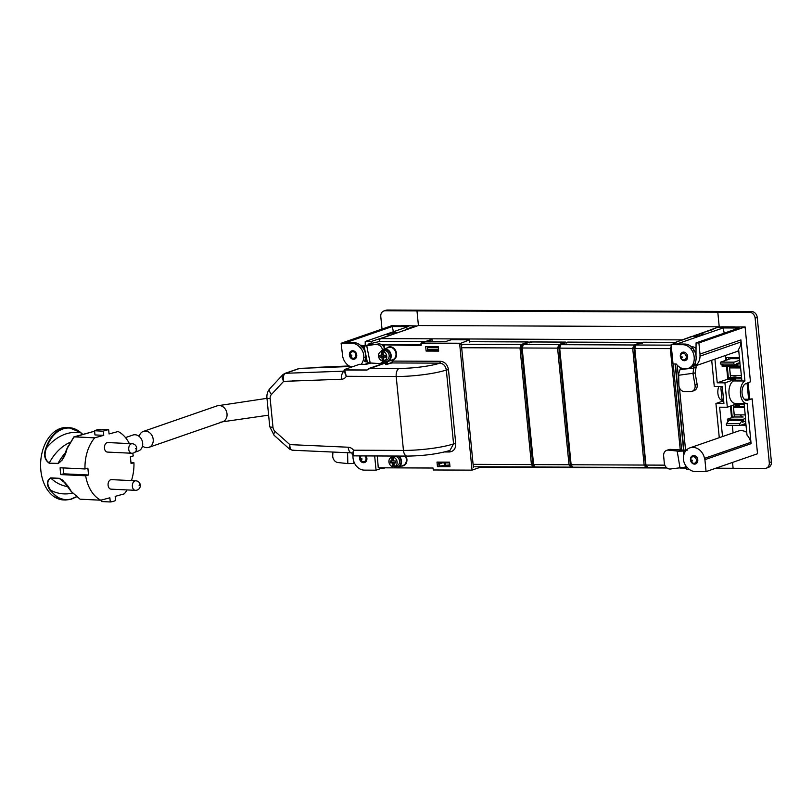 <?xml version="1.0" encoding="UTF-8"?>
<svg xmlns="http://www.w3.org/2000/svg" width="812" height="812" viewBox="0 0 812 812"><rect width="100%" height="100%" fill="white"/><g stroke="black" fill="none" stroke-linecap="round" stroke-linejoin="round"><path stroke-width="1.22" d="M695.184 336.32A3.969 2.142 -89.8 0 1 696.229 335.366L694.554 335.356A3.969 2.142 -89.8 0 0 693.468 336.391M700.045 335.397A3.969 2.142 -89.8 0 0 698.736 334.564A3.969 2.142 -89.8 0 0 698.34 334.635L696.229 335.366M698.34 334.635L694.554 335.356M696.666 334.625A3.969 2.142 -89.8 0 1 697.061 334.564L698.736 334.564M712.956 329.581A3.969 2.142 -89.8 0 1 713.098 329.52L711.424 329.51A3.969 2.142 -89.8 0 0 710.378 330.474M711.424 329.51L717.646 327.358L721.736 326.82L734.271 326.871A9.927 8.211 -109.1 0 1 736.596 327.256M671.138 344.653L673.026 363.969L676.244 363.989A12.708 10.505 -109.1 0 0 688.14 368.415L690.038 367.755A12.708 10.505 -109.1 0 0 694.524 364.314L692.626 364.974A13.225 10.932 -109.1 0 0 692.463 351.261A11.916 9.856 -109.1 0 0 690.768 348.734A11.916 9.856 -109.1 0 0 682.831 344.704L671.138 344.653L676.193 342.897L674.021 342.887L691.773 336.391L698.239 336.026L704.045 334.016L699.68 333.651L713.098 329.52M749.324 382.208L750.471 381.843L745.091 326.921L719.858 327.185L734.271 326.871M739.661 406.599L739.63 406.264A0.995 0.822 -109.1 0 0 738.697 405.279L737.194 405.269A5.958 4.923 -109.1 0 0 735.814 405.503A5.958 4.923 -109.1 0 0 733.601 407.279M740.564 414.871A2.974 2.466 -109.1 0 0 743.183 417.003L733.683 416.982L727.349 419.175L743.224 419.246L743.467 421.672L742.401 421.672M747.05 383.142L748.623 399.23M735.804 366.517A2.974 2.466 -109.1 0 0 735.794 367.176M736.261 375.865L735.824 376.007A0.995 0.822 -109.1 0 0 736.525 375.448M735.824 376.007L734.322 376.007L735.378 375.641A5.958 4.923 -109.1 0 1 734.078 375.438M732.119 375.428A5.958 4.923 -109.1 0 0 734.322 376.007M729.897 370.465A5.958 4.923 -109.1 0 1 729.785 369.764L729.47 366.486M736.443 375.641L735.378 375.641M749.699 399.098L748.096 382.716M736.352 405.35A5.958 4.923 -109.1 0 0 734.657 406.913M733.774 410.04A5.958 4.923 -109.1 0 0 733.804 410.74L734.413 416.982M743.833 424.432L743.833 424.432A9.927 8.211 -109.1 0 0 743.833 424.432L745.964 424.443M722.66 400.225L721.655 400.214M722.396 399.859L721.503 400.164M718.874 386.512A8.435 4.557 90.2 0 0 718.244 395.474A8.435 4.557 90.2 0 0 722.335 400.316A8.435 4.557 90.2 0 0 722.721 400.286M675.452 363.979L683.897 450.163M677.238 365.156L678.741 380.503M679.461 387.811L685.572 450.183M385.233 310.763L387.344 310.032A5.958 4.923 -109.1 0 0 385.964 310.255L383.853 310.986A5.958 4.923 -109.1 0 1 385.233 310.763L416.982 310.894L419.093 310.164L751.658 311.575L749.547 312.305A5.958 4.923 -109.1 0 1 755.13 318.182L769.289 462.576A5.958 4.923 -109.1 0 1 766.223 468.189A5.958 4.923 -109.1 0 1 764.853 468.412L733.104 468.28L732.525 462.414L733.104 468.28L715.839 468.199M719.249 327.003L717.798 312.173L416.982 310.894L418.424 325.531L416.982 310.894L419.093 310.164L387.344 310.032M383.853 310.986A5.958 4.923 -109.1 0 0 380.787 316.589L382.016 329.083M407.908 329.175A3.969 2.142 90.2 0 1 408.943 328.231L415.693 325.886L402.326 325.835A9.927 8.211 -109.1 0 0 400.032 326.211M401.138 325.825A9.927 8.211 70.9 0 1 403.381 325.47L416.972 326.028M396.043 333.285L394.581 333.275A3.969 2.142 90.2 0 0 394.185 333.346L392.074 334.077A3.969 2.142 90.2 0 0 391.039 335.011M360.954 459.369A0.69 0.579 70.9 0 1 361.908 458.719A0.69 0.579 70.9 0 1 360.954 459.369M364.791 455.908A3.36 2.781 70.9 0 1 365.532 456.851A3.36 2.781 70.9 0 1 364.304 461.602A3.36 2.781 70.9 0 1 360.883 459.998A3.36 2.781 70.9 0 1 361.137 455.897M350.814 355.95A0.69 0.579 70.9 0 1 351.769 355.301A0.69 0.579 70.9 0 1 350.814 355.95M350.743 356.58A3.36 2.781 70.9 0 1 351.972 351.829A3.36 2.781 70.9 0 1 355.392 353.433A3.36 2.781 70.9 0 1 354.164 358.183A3.36 2.781 70.9 0 1 350.743 356.58M361.533 346.399L366.588 345.273L364.08 346.166L367.328 362.132L366.364 361.817A67.518 55.845 -109.1 0 0 365.177 361.726M363.055 345.75A6.953 5.745 -109.1 0 0 360.376 345.262M355.92 358.112L354.245 358.173A4.273 3.532 -109.1 0 1 354.225 358.163M352.895 350.723A4.273 3.532 -109.1 0 0 352.002 351.819M365.298 345.435L361.178 346.013M366.588 345.273L367.978 345.293M384.177 347.688A6.029 4.984 -109.1 0 0 378.483 343.953L368.871 345.303M364.091 346.135L378.483 343.953M382.269 362.69A6.029 4.984 -109.1 0 0 382.543 362.609L380.432 363.34A6.029 4.984 -109.1 0 1 378.778 363.553L369.013 362.873L367.328 362.132M382.503 349.759A6.029 4.984 -109.1 0 0 376.372 344.684M382.543 362.609A6.029 4.984 -109.1 0 0 384.441 361.279M380.432 363.34A6.029 4.984 -109.1 0 0 383.162 360.589L385.649 361.959A0.792 0.66 70.9 0 0 385.04 361.198A6.06 5.004 70.9 0 1 384.076 360.853M365.958 461.663L364.821 461.419M332.92 452.051L332.727 455.573A6.029 4.984 -109.1 0 0 337.944 462.535L347.82 463.601L354.651 463.408M384.238 360.802A4.862 4.03 -109.1 0 0 385.02 360.406A4.862 4.03 -109.1 0 0 386.624 355.494A4.862 4.03 -109.1 0 0 382.99 351.515L383.386 355.199L385.203 355.23A3.309 2.73 -109.1 0 1 385.395 357.199L383.579 357.209L383.903 360.893A4.862 4.03 -109.1 0 0 384.238 360.802L386.664 359.96A4.862 4.03 -109.1 0 0 387.446 359.564A4.862 4.03 -109.1 0 0 388.674 353.555A4.862 4.03 -109.1 0 0 383.477 350.764L381.051 351.606A4.862 4.03 -109.1 0 0 380.27 351.992A4.862 4.03 -109.1 0 0 378.666 356.904A4.862 4.03 -109.1 0 0 382.3 360.893L382.158 359.594L383.64 359.077L383.782 360.376A4.862 4.03 -109.1 0 0 383.863 360.396M382.99 351.515L384.462 351.007A4.862 4.03 -109.1 0 0 382.858 350.997L381.386 351.505A4.862 4.03 -109.1 0 0 381.051 351.606M381.386 351.505L381.711 355.189L379.894 355.199A3.309 2.73 -109.1 0 0 380.087 357.178L381.904 357.199L382.158 359.594M383.782 360.376L382.3 360.893M381.711 355.189L383.183 354.682L382.858 350.997M383.579 357.209L385.446 356.701M381.325 355.189A3.309 2.73 -109.1 0 0 381.569 356.671L383.386 356.691L383.64 359.077M381.569 356.671L380.087 357.178M381.904 357.199L383.386 356.691M394.612 466.555A4.862 4.03 -109.1 0 0 395.393 466.169A4.862 4.03 -109.1 0 0 396.997 461.257A4.862 4.03 -109.1 0 0 393.353 457.278L393.749 460.962L395.566 460.983A3.309 2.73 -109.1 0 1 395.759 462.962L393.952 462.972L394.277 466.656A4.862 4.03 -109.1 0 0 394.612 466.555L397.027 465.723A4.862 4.03 -109.1 0 0 397.819 465.327A4.862 4.03 -109.1 0 0 399.047 459.308A4.862 4.03 -109.1 0 0 393.85 456.527L391.425 457.359A4.862 4.03 -109.1 0 0 390.643 457.755A4.862 4.03 -109.1 0 0 389.039 462.667A4.862 4.03 -109.1 0 0 392.673 466.646L392.531 465.347L394.003 464.84L394.145 466.139A4.862 4.03 -109.1 0 0 394.236 466.159M393.353 457.278L394.835 456.76A4.862 4.03 -109.1 0 0 393.231 456.76L391.749 457.268A4.862 4.03 -109.1 0 0 391.425 457.359M391.749 457.268L392.084 460.952L390.267 460.962A3.309 2.73 -109.1 0 0 390.46 462.941L392.277 462.962L392.531 465.347M394.145 466.139L392.673 466.646M392.084 460.952L393.556 460.445L393.231 456.76M393.952 462.972L395.809 462.454M391.688 460.952A3.309 2.73 -109.1 0 0 391.932 462.424L393.749 462.454L394.003 464.84M391.932 462.424L390.46 462.941M392.277 462.962L393.749 462.454M442.408 462.86L439.262 464.048L439.789 465.997L449.807 464.89M445.362 462.87L445.565 464.88M438.856 464.302L439.596 464.048M444.397 465.276L444.154 462.86M421.073 343.364L421.316 344.704L421.205 343.537L459.643 343.699L472.036 470.138L481.689 466.788M472.036 470.138L433.263 469.975L433.07 468.027L378.26 467.793L377.326 455.958M473.386 467.245L461.409 345.1L463.814 344.268M426.117 351.068L438.653 351.119L438.206 346.551L425.671 346.501L426.117 351.068L427.701 350.52L427.305 346.501M427.701 350.52L438.592 350.571M438.642 462.089L439.028 466.108L449.929 466.159M459.643 343.699L469.62 339.832L469.843 342.177M437.455 466.656L436.998 462.089L449.533 462.14L449.98 466.707L437.455 466.656L439.028 466.108M370.323 363.005L376.484 363.411M368.222 345.374L368.1 344.197L368.79 345.313M359.411 364.355L366.273 364.324L370.384 363.197M459.815 343.232L421.042 343.07L430.847 339.67L432.075 339.68L427.244 341.507L445.544 341.578L451.259 339.761L469.62 339.832M386.867 348.074A6.851 5.664 70.9 0 1 395.789 350.855A6.851 5.664 70.9 0 1 392.592 360.142L392.683 361.086L440.48 361.289L439.789 363.147C443.393 363.563 445.565 365.847 446.326 369.998L453.563 443.9L449.939 450.457C437.881 453.999 423.61 455.877 407.116 456.09A6.953 3.745 -89.8 0 1 403.452 450.416A36.723 5.755 -5.6 0 0 453.563 443.9L455.735 443.616C455.806 448.711 453.685 451.492 449.371 451.979L444.631 451.959M371.257 343.435L379.884 341.405L425.285 341.598M368.1 344.197L370.323 343.435M432.258 341.527L432.075 339.68M434.217 341.537L446.295 341.344M368.222 369.287L367.268 369.896M385.568 362.913L368.201 369.176M344.43 369.704L344.075 370.12L344.43 369.704A6.547 1.025 -5.6 0 1 345.354 369.227L359.584 364.294M344.653 369.998L344.044 370.881L344.653 369.998L366.902 370.089M299.821 368.364A3.969 3.289 -109.1 0 0 299.019 368.506L284.789 373.439A3.969 3.289 70.9 0 1 284.799 373.439A3.969 3.289 70.9 0 1 285.591 373.287L299.821 368.364L353.484 366.395M348.246 447.229L289.833 444.611L289.519 449.077L292.361 450.234L351.444 452.883A6.953 3.715 -87.4 0 1 348.246 447.229A7.937 6.567 70.9 0 1 353.545 450.203L353.017 455.288L354.337 455.745M344.603 371.094L343.983 371.541L344.075 370.12L344.044 370.881A6.953 1.086 174.4 0 1 344.044 370.851L344.044 370.861A6.953 1.086 174.4 0 1 344.044 370.861L346.298 376.301L344.653 370.079M440.48 361.289C444.895 361.807 447.564 364.618 448.488 369.714L446.326 369.998A36.723 5.755 174.4 0 1 396.205 376.514L403.452 450.416L353.545 450.203L352.286 454.69M353.017 455.288L352.246 454.476A6.953 1.086 -5.6 0 0 352.246 454.476A6.953 1.086 -5.6 0 1 352.246 454.375M289.519 449.077L274.08 435.262A6.953 2.182 -48.2 0 1 275.024 431.365L289.833 444.611C289.803 448.64 290.899 450.477 293.122 450.122M368.455 368.932A6.953 3.745 90.2 0 1 369.48 368.283L399.23 368.404A6.953 3.745 -89.8 0 0 396.205 376.514L346.298 376.301A7.937 6.567 70.9 0 1 341.578 379.234L283.632 381.366C282.789 377.184 283.449 374.494 285.591 373.287L344.055 371.145M271.411 394.5A6.953 3.573 -137.1 0 1 270.01 388.491C267.645 391.181 266.62 394.358 266.935 398.012A6.953 1.086 174.4 0 0 270.163 398.611A5.461 4.517 70.9 0 1 271.411 394.5L283.632 381.366C281.622 377.722 281.622 375.327 283.652 374.19M292.564 380.828L297.618 380.848M449.574 462.485L438.673 462.434M686.516 468.077L680.649 468.047M667.007 467.996L480.511 467.204M749.547 312.305L717.798 312.173L719.899 311.443L717.798 312.173L719.229 326.81L680.781 340.553M719.229 326.81L418.424 325.531L380.676 338.604A2.578 1.391 90.2 0 0 379.539 341.507M427.609 349.647L438.51 349.698M427.427 347.698L438.318 347.749M427.366 347.13L438.267 347.181M394.287 325.795L415.693 325.886L405.411 329.449L406.913 329.51M394.246 325.429L392.572 325.419L341.121 343.253L351.931 343.293L353.829 342.634L345.861 342.603L349.231 341.436L349.536 342.623M371.348 344.511L371.084 341.517L365.227 341.507L408.243 326.597L392.308 326.525L349.292 341.436M371.084 341.517L390.765 335.112M398.672 332.372L392.186 332.687L386.39 334.696L390.765 335.051M398.672 332.321L406.913 329.459M341.121 343.253L342.694 356.478A12.667 10.475 -109.1 0 0 350.216 366.506M366.06 360.782L364.527 361.299A12.667 10.475 -109.1 0 0 365.674 356.833A10.952 9.054 -109.1 0 0 361.817 346.724L359.919 347.394A11.916 9.856 -109.1 0 0 351.931 343.293M361.807 346.724A11.916 9.856 -109.1 0 0 353.829 342.634M349.475 342.623L349.231 341.436M365.227 341.507L365.197 345.455M395.545 332.301L395.586 333.275M385.071 467.824L383.294 468.433L383.234 467.813M352.956 455.674A13.225 10.932 -109.1 0 0 354.732 463.571A11.916 9.856 -109.1 0 0 356.427 466.098A11.916 9.856 -109.1 0 0 364.365 470.128L376.057 470.178L381.122 468.422L383.294 468.433M361.167 364.304A12.667 10.475 -109.1 0 0 362.68 361.959M364.009 461.683A4.364 3.613 -109.1 0 0 365.542 462.058M359.99 455.887A4.364 3.613 -109.1 0 0 359.533 458.404A4.364 3.613 -109.1 0 0 364.649 462.546A4.364 3.613 -109.1 0 0 366.892 458.435A4.364 3.613 -109.1 0 0 365.948 455.918M353.87 358.265A4.364 3.613 -109.1 0 0 355.392 358.64M349.393 354.986A4.364 3.613 -109.1 0 0 354.509 359.127A4.364 3.613 -109.1 0 0 356.752 355.017A4.364 3.613 -109.1 0 0 351.647 350.875A4.364 3.613 -109.1 0 0 349.393 354.986M352.652 350.713A4.364 3.613 -109.1 0 0 351.677 351.951M362.629 361.949A12.667 10.475 -109.1 0 0 363.776 357.493A10.952 9.054 -109.1 0 0 359.919 347.384M381.122 468.422L381.061 467.803M376.057 470.178L374.667 455.948M392.297 333.996L392.186 332.687M394.419 332.697L394.47 333.275M393.373 331.753L392.308 326.525M749.415 382.208L745.599 383.751A8.435 4.557 90.2 0 0 742.036 392.896A8.435 4.557 90.2 0 0 746.522 400.417A8.435 4.557 90.2 0 0 747.223 400.326L752.145 398.834L757.525 453.756L706.075 471.589L695.265 471.539A11.916 9.856 -109.1 0 1 687.277 467.438L687.287 467.448M689.682 469.661L686.688 469.651L686.404 467.012M739.965 363.309L738.595 349.272A12.708 10.505 -109.1 0 0 740.93 341.974L700.015 356.153L700.005 354.073L740.909 339.903L744.939 380.99A11.419 6.161 90.2 0 0 740.453 393.515A11.419 6.161 90.2 0 0 746.512 403.402A11.419 6.161 90.2 0 0 747.131 403.341L751.09 443.667L704.907 459.663L706.075 471.589M745.091 326.921L698.909 342.928L696.067 342.908L695.986 355.565A7.937 6.567 -109.1 0 1 695.986 355.595M700.005 354.073L698.909 342.928M688.789 469.661L688.708 468.91M746.512 403.402L735.043 403.351A11.419 6.161 90.2 0 1 728.983 393.465A11.419 6.161 90.2 0 1 733.469 380.94L744.939 380.99M751.09 443.667L750.745 442.357L704.501 458.354L704.907 459.663M751.09 399.24L744.188 399.21M724.213 333.164L723.157 327.936L676.761 344.014L684.729 344.044A11.916 9.856 -109.1 0 1 692.666 348.074L690.768 348.734M723.157 327.936L739.093 328.007L696.067 342.908M733.469 380.94L735.692 380.168M741.813 380.189L735.57 380.168L735.479 379.194L724.933 382.848L717.25 382.807L714.925 359.137M737.844 403.361L727.329 407.238L724.933 382.848M704.501 458.354A12.667 10.475 -109.1 0 0 689.916 447.859A12.667 10.475 -109.1 0 0 684.516 452.883L684.567 452.883A12.667 10.475 -109.1 0 0 683.42 457.349A10.952 9.054 -109.1 0 0 687.277 467.458M746.746 432.41A12.667 10.475 -109.1 0 0 738.199 431.121L689.916 447.859M740.93 425.163L746.035 425.183M733.063 432.908L732.322 425.366M723.441 400.884L715.93 403.493L719.28 437.678M711.698 360.254L714.266 386.492L722.264 386.532L723.928 403.523L715.93 403.493M694.524 364.314A13.225 10.932 -109.1 0 0 694.361 350.601A11.916 9.856 -109.1 0 0 692.666 348.074M683.552 352.124A4.364 3.613 -109.1 0 0 682.598 353.332M684.8 359.686A4.364 3.613 -109.1 0 0 686.302 360.051M701.872 334.006L701.933 334.747M735.479 379.194L727.785 379.153L717.25 382.807M750.745 442.357A12.738 10.536 -109.1 0 0 746.999 435.049L745.335 418.515L743.224 419.246M680.304 356.397A4.364 3.613 -109.1 0 0 685.409 360.538A4.364 3.613 -109.1 0 0 687.662 356.427A4.364 3.613 -109.1 0 0 682.547 352.286A4.364 3.613 -109.1 0 0 680.304 356.397M739.407 357.635L725.674 357.574L725.471 355.483M727.785 379.153L726.547 366.476M741.894 380.98L740.412 365.928L738.057 366.517L722.183 366.456L722.01 364.659M725.938 360.305L725.674 357.615L726.527 357.615L726.76 360.02M729.45 366.486L730.506 377.296L741.529 377.347M730.506 377.296L728.394 378.027L741.61 378.087M695.986 365.704L736.433 351.687A12.708 10.505 -109.1 0 0 738.707 350.49M727.268 366.476L728.394 378.027M740.168 365.786L739.925 363.36L737.824 364.091L738.057 366.517M728.709 357.595L728.871 359.29M745.578 420.941L743.467 421.672M727.999 421.611L727.349 419.175M693.692 455.542A4.364 3.613 -109.1 0 0 692.737 456.75M697.802 459.846A4.364 3.613 -109.1 0 0 692.687 455.705A4.364 3.613 -109.1 0 0 690.444 459.815A4.364 3.613 -109.1 0 0 695.549 463.957A4.364 3.613 -109.1 0 0 697.802 459.846M694.94 463.104A4.364 3.613 -109.1 0 0 696.442 463.469M745.548 418.302L744.086 403.391M744.218 404.741L734.637 404.701M733.236 405.188L734.373 416.718L732.262 417.449L731.135 405.919M730.435 406.152L731.541 417.439L732.262 417.449M736.748 364.08L737.824 364.091M688.14 368.415A12.708 10.505 -109.1 0 0 692.626 364.974M695.904 365.238A12.708 10.505 -109.1 0 0 700.015 356.153M722.518 436.562L719.635 407.198L727.329 407.238M699.761 335.051L699.68 333.651M674.021 342.887L674.092 343.628M740.909 339.903L740.93 341.974M751.09 399.2L749.415 399.23M752.145 398.834L749.415 399.2M726.537 423.539L739.905 423.6L742.28 420.464L728.912 420.403L726.537 423.539A0.995 0.538 90.2 0 0 726.943 425.326L740.108 425.376M739.905 423.6A0.995 0.538 90.2 0 0 740.311 425.376L745.863 423.458M745.639 421.113L742.452 422.22L742.28 420.464M766.223 468.189L768.335 467.458A5.958 4.923 -109.1 0 0 771.4 461.845L769.289 462.576M755.13 318.182L757.241 317.451L771.4 461.845M757.241 317.451A5.958 4.923 -109.1 0 0 751.658 311.575M721.604 386.522A2.822 2.334 -109.1 0 0 720.954 388.664L721.919 398.418A2.822 2.334 -109.1 0 0 723.685 401.006M739.519 358.691L730.698 358.65L720.741 362.101A0.995 0.538 90.2 0 0 720.701 364.04L734.068 364.101A0.995 0.538 -89.8 0 1 734.109 362.162L739.671 360.234M734.068 364.101L736.88 365.43L723.512 365.38L720.701 364.04M739.894 362.578L736.707 363.674L736.88 365.43M691.316 460.962A0.69 0.579 70.9 0 1 692.281 460.313A0.69 0.579 70.9 0 1 691.316 460.962M691.256 461.592A3.36 2.781 70.9 0 1 692.474 456.841A3.36 2.781 70.9 0 1 695.904 458.445A3.36 2.781 70.9 0 1 694.676 463.195A3.36 2.781 70.9 0 1 691.256 461.592M681.177 357.544A0.69 0.579 70.9 0 1 682.141 356.894A0.69 0.579 70.9 0 1 681.177 357.544M681.116 358.173A3.36 2.781 70.9 0 1 682.334 353.423A3.36 2.781 70.9 0 1 685.764 355.027A3.36 2.781 70.9 0 1 684.536 359.777A3.36 2.781 70.9 0 1 681.116 358.173M683.856 454.801L683.227 451.056L685.247 451.076A67.518 55.845 -109.1 0 0 685.561 451.117M696.96 462.962L695.407 462.941M693.956 455.552A4.273 3.532 -109.1 0 0 693.072 456.638M687.074 450.315L670.712 449.401L668.601 450.132A6.029 4.984 -109.1 0 0 666.733 450.335A6.029 4.984 -109.1 0 0 663.637 455.968L664.297 463.053A6.029 4.984 -109.1 0 0 670.367 469.011L686.769 466.941M668.601 450.132L678.578 451.198L680.933 450.376M683.227 451.056L678.578 451.198M670.712 449.401A6.029 4.984 -109.1 0 0 669.311 449.472A6.029 4.984 -109.1 0 0 668.844 449.604L666.733 450.335M686.82 359.533L685.226 359.543M692.575 366.374L695.955 365.512L696.128 367.247L693.631 368.11L693.681 365.359M696.026 348.632A6.953 5.745 -109.1 0 0 691.296 346.683M683.816 352.134A4.273 3.532 -109.1 0 0 682.933 353.22M695.955 365.501L695.397 362.396M696.128 367.247L695.102 372.992L697.143 384.411A6.029 4.984 -109.1 0 1 694.118 390.633L692.007 391.364A6.029 4.984 -109.1 0 0 695.031 385.142L697.143 384.411M692.007 391.364A6.029 4.984 -109.1 0 1 690.647 391.597L684.587 391.617A6.029 4.984 -109.1 0 1 678.873 385.192L678.649 373.743L680.05 369.561L693.631 368.11L693.001 373.733L695.031 385.142M680.05 369.561L680.557 367.653M741.346 375.469L730.384 375.428L729.643 367.897L731.754 367.166L740.534 367.197M729.643 367.897L740.615 367.937M745.213 414.891L734.241 414.841L733.51 407.309L735.611 406.579L744.401 406.619M733.51 407.309L744.472 407.35M675.533 342.37L643.145 342.228L635.816 345.049L634.832 348.46L670.326 348.612L680.304 450.406M671.179 345.151L636.07 344.998L643.145 342.228L642.404 343.202M683.572 450.173L675.117 363.979M671.625 345.151L670.326 348.612L671.676 348.439M683.907 467.55L683.379 467.651M664.815 465.144L646.261 465.073L647.803 467.499L645.804 464.982L634.832 348.46M125.505 437.597L132.803 435.07A8.435 6.983 70.9 0 1 134.751 434.745A8.435 6.983 70.9 0 1 142.476 441.901A8.435 6.983 70.9 0 1 138.324 451.015L134.934 452.193M139.177 436.43A8.435 6.983 70.9 0 1 143.348 431.416A8.435 6.983 70.9 0 1 145.297 431.091A8.435 6.983 70.9 0 1 153.021 438.247A8.435 6.983 70.9 0 1 148.87 447.361A8.435 6.983 70.9 0 1 146.921 447.676A8.435 6.983 70.9 0 1 142.496 446.001M143.348 431.416L217.149 405.838A8.435 6.983 70.9 0 1 219.098 405.523A8.435 6.983 70.9 0 1 226.832 412.679A8.435 6.983 70.9 0 1 222.671 421.783A8.435 6.983 -109.1 0 0 226.832 412.679A8.435 6.983 -109.1 0 0 219.098 405.523A8.435 6.983 -109.1 0 0 217.149 405.838L266.975 398.337M220.722 422.108A8.435 6.983 -109.1 0 0 222.671 421.783L268.62 415.165M80.52 432.441L68.99 427.64L63.712 428.208C55.723 430.664 49.826 437.13 46.04 447.625L46.558 447.788C50.303 437.414 56.129 431.01 64.036 428.594C69.944 427.112 75.486 428.503 80.672 432.776L82.591 434.42M80.672 432.776A65.955 44.528 -87.2 0 0 46.558 447.788C43.909 454.679 44.802 459.734 49.248 462.962A58.566 39.544 -87.2 0 1 69.913 442.438M127.119 489.93A36.225 24.461 -87.2 0 1 124.246 493.869L115.182 496.365L115.598 500.537A36.225 24.461 -87.2 0 1 110.28 501.968L109.874 497.797L100.8 500.192A36.225 24.461 -87.2 0 1 85.666 475.791L88.549 475.01L87.879 468.179L84.996 468.96A36.225 24.461 -87.2 0 1 94.689 437.851L74.105 436.775L67.071 448.63C65.457 455.755 62.422 460.749 57.956 463.611L62.159 460.089L67.01 448.772M68.188 445.991L67.061 448.63M68.665 487.779L62.636 480.085L59.499 478.491A58.566 39.544 92.8 0 0 65.082 482.795M62.656 480.105L71.151 491.463L80.094 499.197L71.283 491.514C68.411 485.921 64.453 481.516 59.398 478.309L50.73 478.065C46.863 480.755 46.863 484.815 50.72 490.255L50.242 490.509L57.144 497.34L65.457 500.009L63.336 499.908A36.225 24.461 -87.2 0 1 40.6 466.423A36.225 24.461 -87.2 0 1 61.59 428.107A36.225 24.461 -87.2 0 1 66.817 427.528L68.99 427.64C73.171 427.873 77.049 429.487 80.632 432.481L82.743 434.379M76.237 496.771L70.948 499.086C62.991 500.923 56.241 497.979 50.72 490.255A65.955 44.528 92.8 0 0 72.42 493.077M101.358 500.09L101.5 501.552L110.28 501.968M70.695 499.431L65.467 500.009L70.766 499.431L76.409 496.903M67.761 486.581A58.566 39.544 92.8 0 1 50.73 478.065L50.628 477.882C46.497 480.653 46.375 484.855 50.242 490.509M73.983 436.856L94.689 437.851M46.04 447.625C43.422 454.7 44.467 459.886 49.187 463.185L58.028 463.378A58.566 39.544 -87.2 0 1 65.356 452.832M85.666 475.791L60.798 474.594A36.225 24.461 -87.2 0 1 60.129 467.763L84.996 468.96M60.798 474.594L63.681 473.812L63.103 467.905M73.851 437.12L94.608 431.192L73.851 436.897L66.939 448.671L62.159 460.089M103.743 435.354L103.337 431.182L94.557 430.756L94.974 434.927L103.743 435.354L94.811 437.769M94.557 430.756A36.225 24.461 -87.2 0 1 99.876 429.325L108.656 429.741A36.225 24.461 -87.2 0 0 103.337 431.182M82.692 434.4L80.692 432.593M76.379 496.883L70.827 499.4M88.549 475.01L63.681 473.812M129.352 443.596A36.225 24.461 -87.2 0 0 118.136 431.527L109.062 433.923L108.656 429.741M132.732 453.187A36.225 24.461 -87.2 0 1 133.269 455.928L130.387 456.709L131.057 463.54L133.939 462.759L130.965 462.617M133.939 462.759A36.225 24.461 -87.2 0 1 131.442 480.592M131.696 453.248L107.417 452.081A4.76 3.218 -87.2 0 1 105.073 450.325A4.76 3.218 -87.2 0 1 104.626 445.829A4.76 3.218 -87.2 0 1 107.874 442.56L132.153 443.728A4.76 3.218 -87.2 0 0 128.915 446.996A4.76 3.218 -87.2 0 0 131.696 453.248A4.76 4.76 0 0 0 136.548 449.645A4.76 4.76 0 0 0 132.153 443.728M135.33 490.326L111.051 489.159A4.76 3.218 -87.2 0 1 108.706 487.393A4.76 3.218 -87.2 0 1 108.453 482.277A4.76 3.218 -87.2 0 1 111.508 479.638L135.797 480.805A4.76 3.218 92.8 0 0 132.732 483.444A4.76 3.218 92.8 0 0 132.985 488.57A4.76 3.218 92.8 0 0 135.33 490.326A4.76 4.76 0 0 0 139.786 483.363A4.76 2.304 152.4 0 1 139.075 485.738M640.648 342.42A0.995 0.538 90.2 0 0 640.455 342.42L641.876 343.405M634.913 345.81A0.995 0.812 69.7 0 0 634.01 344.988L632.71 348.45L634.06 348.277L645.499 464.88L644.139 465.063L632.71 348.45L559.691 348.145L560.93 344.674L634.01 344.988L640.952 342.42M640.526 342.42A0.995 0.832 -107.9 0 0 640.455 342.42L567.497 342.116L560.676 344.724C559.833 344.907 559.346 346.024 559.235 348.054L570.663 464.667L572.673 467.184L571.13 464.748L559.691 348.145M568.187 342.116A0.995 0.538 90.2 0 0 568.014 342.106L640.445 342.42M571.13 464.748L644.139 465.063L646.017 467.448L572.673 467.184M566.756 343.08L567.243 342.156L560.676 344.724M527.922 341.943A0.995 0.538 90.2 0 0 527.739 341.943L529.16 342.928M459.693 344.247L521.284 344.511L519.995 347.972L521.345 347.8L532.773 464.403L531.424 464.586L519.995 347.972L461.673 347.729M527.8 341.943A0.995 0.832 -107.9 0 0 527.739 341.943L469.803 341.7L527.83 341.923M473.102 464.332L531.424 464.586L533.291 466.971L474.787 466.768M533.596 464.586L535.138 467.022L570.877 467.133L569.009 464.738L533.596 464.586L522.157 347.983L557.58 348.135L558.869 344.674L523.395 344.521L522.157 347.983M529.231 342.928L529.962 341.953L523.395 344.521A0.995 0.832 -111.4 0 0 523.141 344.562L523.141 344.562A0.995 0.832 -111.4 0 0 523.131 344.572M535.138 467.022L533.139 464.505L521.7 347.901C521.812 345.861 522.299 344.755 523.141 344.562L529.962 341.953L565.325 342.096L530.469 341.953L531.089 342.745L530.48 341.953A0.995 0.812 73.1 0 0 530.409 341.953A0.995 0.995 0 0 1 530.571 341.933L565.416 342.085A0.995 0.538 90.2 0 0 565.325 342.096L558.869 344.674A0.995 0.812 69.7 0 1 559.772 345.486M566.746 343.08L565.812 342.106M349.16 365.948L314.833 367.44A2.974 2.974 0 0 0 313.98 367.603L314.589 367.491A2.974 1.533 -92.5 0 1 314.833 367.44A2.974 1.533 -92.5 0 1 315.076 367.471M313.533 367.856L349.221 365.989M403.381 325.47L402.326 325.835M408.943 328.231L410.608 328.231M392.074 334.077L393.739 334.077M394.185 333.346L395.85 333.346M363.197 346.166L363.817 349.231M365.562 357.828L366.364 361.817M370.201 362.994L366.77 346.034L368.881 345.303M347.82 463.601L347.597 452.71M353.788 463.479L353.748 461.226M381.67 354.803L383.152 354.296M381.569 353.717L383.051 353.21M381.498 352.804L382.97 352.296M392.044 460.566L393.515 460.049M391.942 459.48L393.424 458.963M391.861 458.567L393.343 458.049M421.195 344.694L384.299 344.867L384.482 348.896M448.488 369.714L455.735 443.616M405.888 456.08A6.851 5.664 70.9 0 1 406.376 462.921A6.851 5.664 70.9 0 1 401.463 466.027M421.316 344.704A0.792 0.66 70.9 0 1 420.728 345.486L384.208 344.877L384.299 348.957M421.052 344.968L420.728 345.486M405.239 456.08A6.455 5.339 70.9 0 1 403.046 465.479L398.205 467.154A6.455 5.339 70.9 0 1 393.597 466.332M448.863 450.802A1.583 0.853 -89.8 0 1 449.371 451.979M399.23 368.404A29.78 4.669 -5.6 0 0 439.789 363.147L391.993 362.944L385.69 364.537L386.867 364.08L386.654 361.969A0.792 0.66 70.9 0 1 387.111 361.208L387.832 361.391A6.455 5.339 70.9 0 1 387.425 361.513L392.054 360.213L392.683 361.086A1.583 0.853 -89.8 0 1 391.993 362.944L391.628 362.548A1.188 0.639 90.2 0 0 392.145 361.157M388.461 347.526A6.455 5.339 70.9 0 1 395.606 351.87A6.455 5.339 70.9 0 1 392.683 359.716L387.832 361.391A6.455 5.339 70.9 0 0 390.765 353.555A6.455 5.339 70.9 0 0 383.609 349.201L388.461 347.526M385.507 362.314A1.583 0.853 -89.8 0 1 384.979 362.913L369.287 368.354M384.005 345.323L384.36 348.937M344.765 369.896L367.014 369.988M380.158 363.421L383.416 363.431M381.518 362.964L384.746 362.974M368.76 344.968L371.216 344.978M382.137 345.019L384.005 345.029M381.427 344.552L384.309 344.846M368.597 344.501L374.423 344.521M398.915 456.06A6.455 5.339 70.9 0 1 401.544 462.261A6.455 5.339 70.9 0 1 398.205 467.154L393.546 466.342M391.272 457.42A6.455 5.339 70.9 0 1 392.277 456.029M391.628 362.548L387.405 364.009L387.202 361.898L386.654 361.969M385.111 361.472A6.455 5.339 70.9 0 1 383.234 360.569M380.909 351.657A6.455 5.339 70.9 0 1 383.609 349.201L380.858 351.677M385.741 364.07L385.538 361.959M385.487 362.091A1.989 1.076 -89.8 0 1 385.274 362.7M384.807 362.974L385.487 361.025M381.214 351.545A6.06 5.004 70.9 0 1 389.577 352.327A6.06 5.004 70.9 0 1 387.111 361.208M385.04 361.198L385.68 364.04L385.649 361.959M398.012 456.05A6.06 5.004 70.9 0 1 400.681 463.855A6.06 5.004 70.9 0 1 394.439 466.616M391.587 457.308A6.06 5.004 70.9 0 1 392.744 456.029M386.695 364.547L387.781 364.405M341.578 379.234A6.953 3.786 -92.1 0 1 344.044 371.297M275.024 431.365A5.461 4.517 70.9 0 1 272.974 427.234A6.953 1.086 174.4 0 1 269.746 426.635L274.08 435.262M270.163 398.611L272.974 427.234M449.604 462.86L438.713 462.82L449.604 462.891M445.433 463.611L444.235 463.601M380.676 338.604L681.481 339.883M365.674 356.833L363.776 357.493M747.223 400.326L745.832 400.316M682.831 344.704L684.729 344.044M694.361 350.601L692.463 351.261M720.741 362.101L734.109 362.162M680.05 468.118L677.188 451.086M685.927 467.113L685.663 465.55M684.963 451.046L685.866 450.731M678.588 375.266L695.102 373.002M673.209 363.969L681.664 450.305M645.946 464.89L634.365 348.378C634.487 346.338 634.964 345.232 635.816 345.049M100.82 500.202L80.094 499.197L100.8 500.192M59.398 478.309L50.628 477.882M57.956 463.611L49.187 463.185M135.442 448.66A4.76 0.995 14 0 1 136.548 449.645M634.933 345.963L634.06 348.277M646.748 466.474L645.499 464.88M646.017 467.448A0.995 0.812 -106.9 0 0 646.22 467.418L646.22 467.418A0.995 0.812 -106.9 0 0 646.667 467.012M522.217 345.486L521.345 347.8M534.032 465.997L532.773 464.403M522.197 345.394A0.995 0.812 69.7 0 0 521.284 344.511L528.226 341.943M527.739 341.943L469.803 341.69M533.291 466.971A0.995 0.812 -106.9 0 0 533.494 466.941L533.494 466.941A0.995 0.812 -106.9 0 0 533.961 466.504M569.009 464.738L557.58 348.135L558.93 347.962L570.359 464.565L569.009 464.738M570.877 467.133A0.995 0.812 -106.9 0 0 571.08 467.103L571.08 467.103A0.995 0.812 -106.9 0 0 571.526 466.697M559.803 345.648L558.93 347.962M571.618 466.159L570.359 464.565M313.219 367.866L313.99 367.603M366.496 460.84L364.304 461.602M354.154 351.068L351.972 351.829M420.981 343.171L420.992 344.998M359.493 364.314L345.262 369.247L344.034 370.81M351.626 452.893L353.727 455.867L407.116 456.09M391.232 457.44L392.257 456.029M270.01 388.491L282.809 374.738L284.799 373.439M266.935 398.012L269.746 426.635M369.095 362.883L364.953 364.314M726.841 425.346L740.209 425.397M695.204 455.897L692.474 456.841M697.396 462.251L694.676 463.195M685.064 352.479L682.334 353.423M687.256 358.833L684.536 359.777M683.948 467.55L683.359 467.651M666.5 467.58L647.803 467.499M148.87 447.361L222.671 421.783M80.023 499.177L100.871 500.212M139.786 483.363A4.76 4.76 0 0 0 135.797 480.805M567.913 342.116A0.995 0.995 0 0 1 568.106 342.096L640.546 342.4A0.995 0.995 0 0 1 640.729 342.42M646.9 467.204L645.733 467.489M534.215 466.717L533.017 467.012M571.77 466.89L570.603 467.174"/></g></svg>
